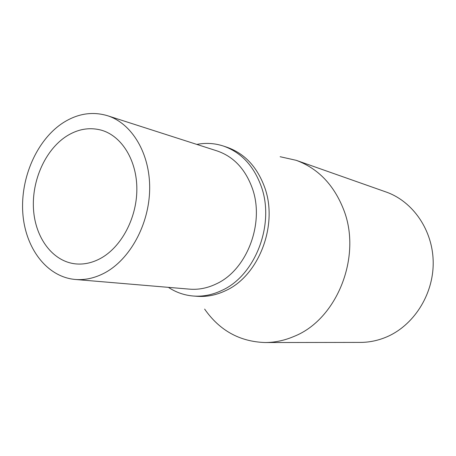 <?xml version="1.0" encoding="UTF-8"?>
<svg xmlns="http://www.w3.org/2000/svg" width="456" height="456" viewBox="0 0 456 456"><rect width="100%" height="100%" fill="white"/><g stroke="black" fill="none" stroke-linecap="round" stroke-linejoin="round"><path stroke-width="0.68" d="M280.138 156.721L296.166 160.307C318.031 168.367 333.849 184.788 343.625 209.572C362.224 256.466 336.933 319.479 294.143 336.363C284.612 340.461 274.94 342.519 265.118 342.536C239.759 341.687 219.598 330.537 204.63 309.094M196.821 144.409C205.844 142.665 214.708 143.212 223.411 146.051L226.968 147.237C244.513 153.427 257.064 166.754 264.623 187.228C278.548 224.893 258.826 275.937 225.509 290.711C216.184 295.135 206.762 297.004 197.243 296.315L193.515 296.041C184.418 295.311 176.05 292.416 168.406 287.354M265.118 342.536L360.343 342.41C368.961 342.388 377.408 340.695 385.685 337.332C413.176 326.16 433.354 295.192 433.2 262.816C433.12 230.434 412.971 201.33 385.975 191.959L296.166 160.307M223.411 146.051C241.024 152.264 253.616 165.665 261.191 186.259C275.162 224.147 255.337 275.527 221.884 290.398C212.53 294.85 203.074 296.731 193.515 296.041M66.428 136.247C45.286 149.916 31.681 180.559 33.493 209.15C35.232 237.747 52.526 261.379 75.394 263.859C83.784 264.719 92.135 262.918 100.445 258.466C121.21 247.266 136.754 218.338 136.851 189.496C137.028 160.643 121.929 136.179 101.682 130.273C89.689 126.973 77.936 128.962 66.428 136.247M75.2 279.46L189.536 289.144C198.548 289.885 207.457 288.135 216.275 283.888C246.895 270.077 264.976 222.995 252.282 188.203C245.265 168.976 233.529 156.55 217.073 150.919L107.439 115.693C131.961 123.388 150.172 153.575 149.665 189.006C149.249 224.415 129.903 259.612 104.492 273.007C94.762 278.114 84.998 280.263 75.2 279.46C46.717 276.946 25.183 247.996 22.8 212.958C20.332 177.903 36.759 140.123 62.746 123.012C77.298 113.635 92.192 111.196 107.439 115.693"/></g></svg>
